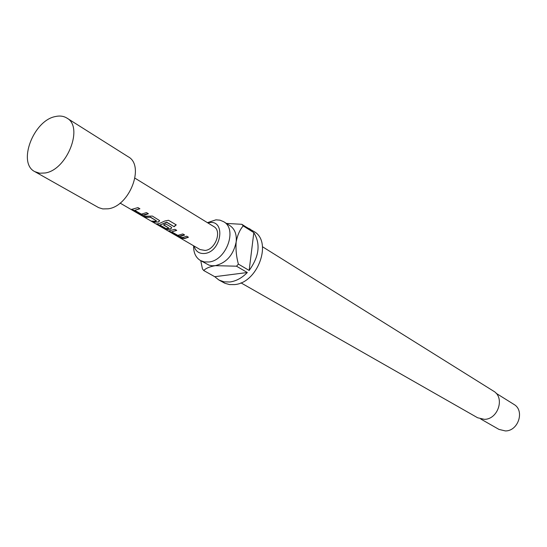 <?xml version="1.0" encoding="UTF-8"?>
<svg xmlns="http://www.w3.org/2000/svg" width="547" height="547" viewBox="0 0 547 547"><rect width="100%" height="100%" fill="white"/><g stroke="black" fill="none" stroke-linecap="round" stroke-linejoin="round"><path stroke-width="0.82" d="M179.313 237.453L120.094 203.094M131.793 209.214L139.321 213.679L143.075 214.998L148.175 213.61M134.788 210.308L139.909 208.763L137.947 207.607L131.636 209.398L139.212 213.939L143.006 215.265L144.572 215.135L148.401 213.74L146.473 212.612L141.365 214.13L134.767 210.383L139.683 208.626M152.428 221.296L153.557 221.952L158.616 221.966L159.601 220.591L152.374 216.072L143.211 216.263L145.133 217.378L150.295 217.241L156.449 220.838L155.088 221.268L151.553 221.111L153.447 222.205L158.616 221.966M144.087 216.448L145.242 217.118L150.008 217.214M156.818 223.771L163.95 227.99L167.594 229.268L170.712 228.776L171.717 227.73M159.902 225.008L166.5 222.246L174.151 226.725L176.25 224.879L168.497 220.284L164.791 221.015L159.109 223.607L156.654 223.942L163.84 228.249L167.526 229.528L170.705 229.029L171.703 227.675L171.143 227.08L165.837 223.969L163.519 224.967L168.791 228.044L167.437 228.461L165.912 228.502L159.902 225.008L166.568 222.458M163.799 224.879L168.791 228.044M168.873 230.786L175.819 234.889L179.416 236.147L184.421 234.868M171.71 231.88L176.763 230.376L174.937 229.302L168.702 230.943L175.71 235.142L179.348 236.407L180.893 236.304L184.647 234.998L182.848 233.945L177.837 235.36L171.71 231.88L176.537 230.239M180.291 237.494L181.317 238.089L184.742 238.273L188.23 237.097M34.851 171.655L98.645 207.634L102.761 208.913L108.162 208.804C129.618 206.369 145.153 165.591 128.203 156.757L66.857 118.056C63.609 116.06 59.801 115.554 55.438 116.538C33.394 120.422 17.224 163.177 34.851 171.655L39.644 173.221L45.155 172.982C67.09 169.932 83.937 126.842 66.857 118.056M179.683 237.699L200.12 249.562L205.159 250.451C215.45 249.569 222.191 230.937 213.836 226.595L134.965 178.178M182.917 237.487L186.671 236.188L188.448 237.227L184.701 238.526L181.207 238.335L179.423 237.295L182.917 237.487M194.021 246.02C195.662 251.456 199.238 253.938 204.749 253.459C221.754 251.75 226.007 219.156 208.933 222.677L207.819 222.903M193.617 245.788C193.453 252.68 195.73 257.589 200.441 260.522L204.393 261.938L208.838 261.992C226.267 260.625 237.726 229.111 223.634 221.685L219.997 220.167L215.908 219.846L207.429 222.663M240.947 282.847L477.606 417.758L484.375 419.344C498.091 419.433 505.148 397.457 493.517 391.112L262.505 246.752M480.731 418.995L498.96 429.402L505.401 430.94C518.406 431.091 524.963 410.428 513.9 404.383L496.095 393.272M223.634 221.685L229.911 225.61C234.82 228.967 236.899 234.451 236.147 242.047C233.371 255.025 226.403 262.895 215.244 265.664L212.045 265.76L209.05 265.151L200.441 260.522M200.742 260.687L202.438 268.898L203.751 270.539L214.745 276.7L218.889 280.002L224.92 283.291L229.528 284.57L234.554 284.584C257.767 283.079 272.789 241.596 254.006 231.531L246.15 227.046M218.889 280.002L224.106 281.855L229.952 281.985C236.188 281.11 241.979 277.958 247.312 272.522L236.516 266.198L238.383 264.105L249.152 270.45C259.189 256.543 260.741 243.935 253.822 232.632L243.21 225.897L241.836 224.304L252.447 231.046L249.528 228.68M241.836 224.304L226.943 223.45M203.751 270.539C205.754 268.324 209.583 266.704 215.244 265.664L236.516 266.198M214.745 276.7L247.312 272.522M249.152 270.45L253.822 232.632M238.383 264.105C236.366 256.769 235.627 249.418 236.147 242.047C237.432 235.21 239.784 229.829 243.21 225.897M166.767 222.212L174.151 226.725M174.083 226.52L176.072 224.769M150.302 216.988L156.449 220.838M158.623 221.713L159.621 220.653"/></g></svg>
